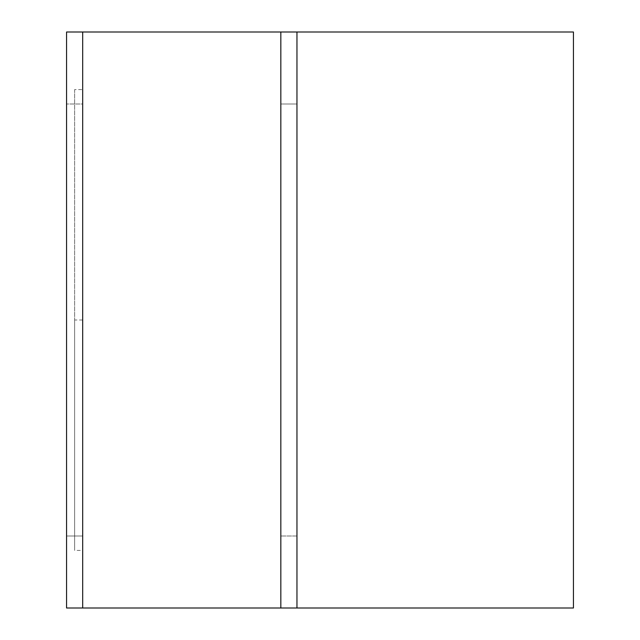 <?xml version="1.0" encoding="UTF-8"?>
<svg xmlns="http://www.w3.org/2000/svg" width="640" height="640" viewBox="0 0 640 640"><rect width="100%" height="100%" fill="white"/><g stroke="black" fill="none" stroke-linecap="round" stroke-linejoin="round"><path stroke-width="0.48" stroke-dasharray="3.2 2.4" d="M280.832 32L280.832 104L296.96 104L296.96 536L296.96 32L296.96 104L280.832 104L296.96 104L280.832 104L280.832 32L82.688 32L82.688 104L82.688 32L573.44 32L573.44 608L280.832 608L280.832 104L280.832 608L280.832 536L296.96 536L280.832 536L280.832 608L296.96 608L280.832 608L296.96 608L296.96 536L280.832 536L296.96 536L296.96 608L82.688 608L82.688 536L82.688 608L280.832 608L66.56 608L66.56 536L66.56 608L82.688 608L66.56 608L66.56 32L280.832 32L280.832 104L280.832 32L296.96 32L280.832 32L296.96 32L280.832 32L280.832 608M82.688 32L66.56 32L66.56 536L82.688 536L66.56 536L82.688 536L66.56 536L66.56 32L82.688 32L82.688 608M82.688 104L82.688 536L82.688 104L66.56 104L82.688 104M82.688 550.4L82.688 89.6L82.688 550.4L74.624 550.4L74.624 89.6L82.688 89.6M296.96 32L296.96 608M74.624 89.6L74.624 320L82.688 320M74.624 320L74.624 550.4"/><path stroke-width="0.96" d="M573.44 32L296.96 32L296.96 608L573.44 608L573.44 32M296.96 32L66.56 32L66.56 608L296.96 608M82.688 32L82.688 608M280.832 32L280.832 608"/></g></svg>

